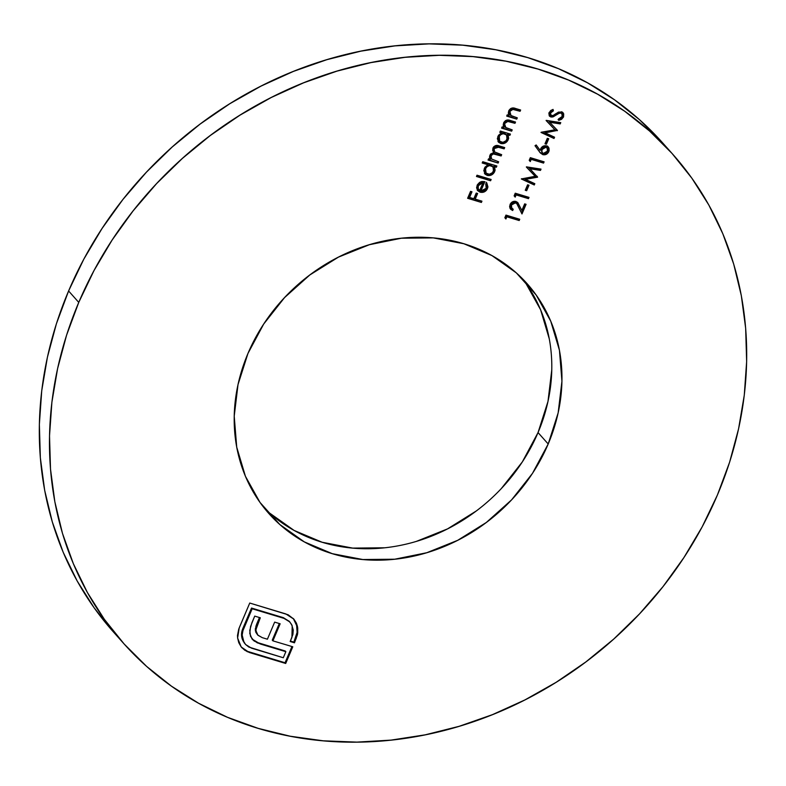 <?xml version="1.0" encoding="UTF-8"?>
<svg xmlns="http://www.w3.org/2000/svg" width="786" height="786" viewBox="0 0 786 786"><rect width="100%" height="100%" fill="white"/><g stroke="black" fill="none" stroke-linecap="round" stroke-linejoin="round"><path stroke-width="1.18" d="M384.59 547.783L352.688 548.107L322.142 542.252L294.111 530.442L269.696 513.13L264.008 507.746A172.861 151.806 138.3 0 0 538.037 432.565L548.196 443.992A172.861 151.806 -41.7 0 1 268.92 513.612A172.861 151.806 -41.7 0 1 247.963 353.435L238.02 384.531L234.218 416.187L236.724 447.155L245.419 476.277L259.989 502.411L279.865 524.557L304.28 541.868L332.301 553.678L362.857 559.534L394.759 559.21L426.788 552.725L457.717 540.306L486.357 522.454L511.598 499.857L532.486 473.359L548.196 443.992L558.148 412.896L561.941 381.249L559.445 350.271L550.74 321.16L536.18 295.025L516.304 272.87L491.889 255.558L463.858 243.748L433.312 237.893L401.41 238.217L369.381 244.711L338.452 257.12L309.812 274.972L284.571 297.58L263.683 324.068L247.963 353.435A172.861 151.806 -41.7 0 1 527.239 283.825A172.861 151.806 -41.7 0 1 548.196 443.992L538.037 432.565L547.98 401.469L551.782 369.813M78.757 302.394A367.71 322.908 -41.7 0 1 672.826 154.321A367.71 322.908 -41.7 0 1 717.402 495.033L702.153 526.885L683.967 557.49L663.04 586.582L639.549 613.846L613.738 639.057L585.855 661.94L556.154 682.297L524.94 699.913L492.498 714.631L459.152 726.313L425.206 734.831L391.006 740.117L356.883 742.122L323.144 740.805L290.132 736.207L258.162 728.357L227.537 717.323L198.553 703.224L171.495 686.198L146.609 666.4L124.159 644.019L104.332 619.289L87.344 592.418L73.353 563.69L62.477 533.38L54.843 501.763L50.51 469.154L49.518 435.876L51.896 402.226L57.604 368.555L66.584 335.17L78.757 302.394L94.015 270.551L112.192 239.936L133.129 210.854L156.611 183.58L182.431 158.379L210.314 135.487L240.015 115.139L271.229 97.513L303.671 82.795L337.017 71.113L370.953 62.595L405.154 57.309L439.286 55.315L473.025 56.621L506.037 61.22L538.007 69.08L568.632 80.103L597.615 94.202L624.673 111.229L649.55 131.026L672.01 153.408L691.827 178.147L708.825 205.008L722.815 233.737L733.692 264.057L741.326 295.664L745.659 328.273L746.641 361.56L744.273 395.201L738.565 428.881L729.585 462.266L717.402 495.033A367.71 322.908 -41.7 0 1 123.343 643.105A367.71 322.908 -41.7 0 1 78.757 302.394L68.598 290.967L78.757 302.394M672.826 154.321L662.657 142.895A367.71 322.908 138.3 0 0 68.598 290.967L83.847 259.115L102.033 228.51L122.96 199.418L146.451 172.154L172.262 146.943L200.145 124.06L229.846 103.703L261.06 86.087L293.502 71.369L326.848 59.687L360.794 51.169L394.994 45.883L429.117 43.878L462.856 45.195L495.868 49.793L527.838 57.643L558.463 68.677L587.447 82.776L614.505 99.802L639.391 119.6L662.696 142.934M561.911 113.626L560.359 112.329L561.911 113.626L562.147 116.525L558.522 118.961L558.708 120.376L563.552 116.957L563.69 113.813L562.265 112.074L558.492 112.103L553.501 115.277L551.32 115.68L550.308 114.638L550.328 113.459L551.684 111.622L553.413 110.816L553.049 109.411L550.731 110.502L548.883 113.184L549.257 115.827L552.047 117.094L558.895 113.351L560.988 113.037L562.334 114.432L562.344 115.906L561.518 117.468L558.522 118.961L558.708 120.376L561.577 119.305L563.552 116.957L562.923 116.24L558.07 119.659L560.929 118.598M546.408 144.221L548.726 138.749L547.311 138.326L544.993 143.789L546.408 144.221L545.189 143.327L546.408 144.221L548.726 138.749L547.311 138.326L544.993 143.789L546.408 144.221M530.275 161.562L531.208 159.371L543.568 163.105L544.108 161.828L530.334 157.672L529.224 160.305L530.275 161.562L531.208 159.371L543.568 163.105L544.108 161.828L530.334 157.672L529.224 160.305L530.275 161.562M526.669 190.703L528.998 185.241L527.583 184.808L525.264 190.281L526.669 190.703L525.461 189.819L526.669 190.703L528.998 185.241L527.583 184.808L525.264 190.281L526.669 190.703M516.923 203.662L514.899 202.061L510.802 204.301L511.431 205.018L514.329 202.68L516.667 203.397L521.983 213.969L526.08 204.301L524.665 203.879L521.855 210.501L517.836 202.641L514.24 201.295L511.715 202.316L510.468 203.702L509.613 206.423L509.986 208.241L512.678 210.54L513.219 209.273L511.342 207.622L511.431 205.018L510.802 204.301L511.804 208.339L511.431 205.018L515.537 202.768L516.923 203.662L521.983 213.969L526.08 204.301L524.665 203.879L521.855 210.501L517.836 202.641L515.97 201.462C513.327 200.931 511.352 201.953 510.055 204.517L510.645 209.263L512.678 210.54L513.219 209.273L511.804 208.339M514.692 109.146L512.364 108.606L512.993 109.323L515.351 109.863L514.712 109.146L520.086 111.288L519.448 110.58L519.801 109.765L519.448 110.58L520.086 111.288L520.627 110.011L515.488 108.468C512.649 107.309 510.399 108.085 508.738 110.806L509.053 115.365L507.235 114.815L506.695 116.092L516.756 119.128L517.306 117.851L510.586 115.375L509.692 113.862L509.878 111.406L511.106 109.804L512.511 109.323L520.086 111.288L520.627 110.011L512.668 107.967L510.615 108.596L508.738 110.806L508.306 113.204L509.053 115.365L507.235 114.815L506.695 116.092L516.756 119.128L506.891 115.63L516.756 119.128L517.306 117.851L511.047 115.748L509.77 114.481M499.808 132.323L501.665 132.883L498.481 135.29L497.341 138.66L498.874 142.482L501.232 143.622L505.093 143.023L506.98 141.618L508.64 138.415L508.129 134.828L509.868 135.359L510.419 134.082L500.348 131.046L499.808 132.323L501.665 132.883L497.843 136.469L498.579 142.168L500.711 143.494C504.042 144.152 506.548 142.865 508.247 139.653L508.129 134.828L509.868 135.359L510.419 134.082L500.348 131.046L499.808 132.323M482.201 162.997L488.214 164.814L484.952 167.192L483.793 170.562L485.335 174.384L487.693 175.524L491.545 174.934L493.441 173.519L495.101 170.316L494.591 166.73L496.33 167.261L496.87 165.984L482.742 161.72L482.201 162.997L488.214 164.814L484.304 168.371L485.031 174.07L487.163 175.396C490.493 176.054 493.009 174.777 494.708 171.554L494.591 166.73L496.33 167.261L496.87 165.984L482.742 161.72L482.201 162.997M486.131 182.165L487.507 188.522L486.76 182.883L485.709 183.845L486.2 188.306L483.98 190.693L480.885 190.978L484.824 181.684L481.857 181.487L479.656 182.332L477.377 184.749L476.591 187.756L477.78 190.723L480.099 192.187L484.422 191.823L486.288 190.467L487.968 187.009L486.76 182.883L485.709 183.845L486.603 185.928L486.2 188.306L480.885 190.978L484.824 181.684L480.855 181.763L477.102 185.349L477.819 190.762L477.19 190.055M481.396 202.444L481.936 201.167L475.225 199.143L477.623 193.494L476.208 193.071L473.811 198.72L469.576 197.443L471.973 191.794L470.559 191.362L467.621 198.288L481.396 202.444L467.817 197.826L481.396 202.444L481.936 201.167L475.225 199.143L477.623 193.494L476.208 193.071L473.811 198.72L469.576 197.443L471.973 191.794L470.559 191.362L467.621 198.288L481.396 202.444M490.602 180.751L491.142 179.473L477.014 175.209L476.473 176.486L490.602 180.751L476.67 176.025L490.602 180.751L491.142 179.473L477.014 175.209L476.473 176.486L490.602 180.751M498.108 163.066L498.648 161.788L491.486 158.959L491.073 155.716L493.294 153.928L501.124 155.952L501.665 154.685L494.61 151.973L493.854 150.411L494.089 148.593L496.506 146.766L504.15 148.849L504.691 147.571L496.624 145.459L493.844 146.638L492.95 148.004L492.684 150.46L493.765 152.543L490.562 154.066L489.521 156.836L490.336 159.283L488.587 158.752L488.047 160.03L498.108 163.066L488.244 159.568L498.108 163.066L498.648 161.788L491.545 159.027L491.073 155.716C492.341 153.84 493.991 153.408 496.005 154.41L501.124 155.952L501.665 154.685L494.561 151.914L494.089 148.593L498.688 147.198L504.15 148.849L504.691 147.571L499.238 145.931C496.614 144.83 494.512 145.518 492.95 148.004L493.765 152.543L489.933 155.117L489.531 157.416L490.336 159.283L488.587 158.752L488.047 160.03L498.108 163.066M505.938 127.774L504.14 122.724L505.359 121.123L507.255 120.641L504.14 122.724L504.769 123.441L507.894 121.358L507.255 120.641L514.977 123.323L514.349 122.606L514.692 121.801L514.977 123.323L515.518 122.046L510.379 120.494C507.54 119.334 505.29 120.12 503.63 122.842L503.944 127.401L502.126 126.851L501.586 128.128L511.657 131.164L512.197 129.886L505.477 127.411L504.583 125.888L504.769 123.441L505.997 121.84L507.402 121.358L514.977 123.323L515.518 122.046L507.56 120.003L505.506 120.622L503.63 122.842L503.197 125.229L503.944 127.401L502.126 126.851L501.586 128.128L511.657 131.164L501.782 127.666L511.657 131.164L512.197 129.886L505.938 127.774L504.661 126.517M505.899 218.989L506.832 216.798L519.192 220.532L519.733 219.255L505.958 215.099L504.838 217.732L505.899 218.989L506.832 216.798L519.192 220.532L519.733 219.255L505.958 215.099L504.838 217.732L505.899 218.989M515.184 197.109L516.117 194.928L528.477 198.652L529.017 197.374L515.243 193.218L514.132 195.852L515.184 197.109L516.117 194.928L528.477 198.652L529.017 197.374L515.243 193.218L514.132 195.852L515.184 197.109M534.824 183.698L525.47 179.346L537.595 177.184L529.98 168.774L540.473 170.405L541.014 169.118L526.433 166.858L535.178 176.3L521.305 178.953L534.284 184.985L534.824 183.698L525.47 179.346L537.595 177.184L529.98 168.774L540.473 170.405L541.014 169.118L526.355 167.035L535.178 176.3L521.305 178.953L534.284 184.985L534.824 183.698M539.501 151.855L542.821 154.655L546.329 154.311L549.139 150.725L548.992 148.092L548.019 146.707L545.681 145.724L543.097 146.245L541.063 148.073L540.149 150.391L536.18 144.958L535.011 145.715L540.365 152.956L542.821 154.655C545.484 155.196 547.498 154.184 548.844 151.61L548.323 147.011L546.516 145.891C543.912 145.371 541.957 146.363 540.64 148.878L540.149 150.391L536.18 144.958L535.011 145.715L539.501 151.855M554.562 137.206L545.199 132.854L557.451 130.407L549.719 122.282L560.202 123.913L560.752 122.636L546.172 120.366L554.906 129.818L541.033 132.461L554.012 138.493L554.562 137.206L545.199 132.854L557.451 130.407L549.719 122.282L560.202 123.913L560.752 122.636L546.172 120.366L554.906 129.818L541.112 132.274L554.012 138.493L554.562 137.206M237.618 638.016L238.777 642.683L241.115 646.78L247.099 651.604L285.701 663.472L292.785 646.78L272.899 640.855L280.15 623.779L274.658 622.119L267.407 639.205L262.288 637.662L257.975 635.285L255.902 630.598L256.619 626.521L260.294 617.786L254.723 616.106L250.538 626.54L249.781 633.477L252.001 638.93L257.179 642.791L285.858 651.692L283.294 657.744L248.818 647.045L245.507 644.412L243.915 642.074L242.167 635.088L242.962 630.578L252.159 608.767L283.972 618.366L288.983 621.107L291.596 624.457L293.257 629.969L292.903 634.459L290.181 641.514L294.475 642.81L297.511 634.528L297.501 626.57L296.41 623.151L293.895 619.162L288.167 614.79L249.742 603.039L238.748 629.075L237.49 635.471L237.618 638.016L241.115 646.78L244.819 650.258L249.594 652.577L285.701 663.472L292.785 646.78L272.899 640.855L280.15 623.779L274.658 622.119L267.407 639.205L262.288 637.662L257.759 635.049L256.501 633.113L255.912 629.704L260.294 617.786L254.723 616.106L251.884 622.787L249.771 630.382L250.528 636.395L254.094 640.973L260.588 644.078L285.858 651.692L283.294 657.744L251.481 648.155L245.596 644.51L243.316 640.787C241.734 637.073 241.803 633.192 243.522 629.114L252.159 608.767L283.972 618.366L289.857 621.981L292.205 625.754L291.92 637.407L290.181 641.514L294.475 642.81L297.727 633.113L297.717 627.768L293.895 619.162L285.849 613.935L249.742 603.039L239.229 627.817L237.618 638.016M113.213 631.718L94.173 607.853L77.175 580.992L63.185 552.263L52.308 521.943L44.674 490.336L40.341 457.727L39.359 424.44L41.727 390.799L47.435 357.119L56.415 323.734L68.598 290.967A367.71 322.908 138.3 0 0 113.174 631.679A367.71 322.908 138.3 0 0 118.332 637.328M416.619 541.289L447.548 528.88L476.188 511.028M501.429 488.42L522.317 461.932L538.037 432.565A172.861 151.806 138.3 0 0 521.992 278.254M549.276 338.845L540.581 309.723L526.011 283.589M471.138 191.538L468.937 196.726L469.576 197.443L468.937 196.726L471.138 191.538M476.788 193.238L474.587 198.436L475.225 199.143L474.587 198.436L476.788 193.238M481.101 200.921L480.757 201.727L481.101 200.921M477.249 189.976L480.099 192.187C483.4 192.904 485.866 191.686 487.507 188.522L486.868 187.805C485.227 190.969 482.761 192.187 479.47 191.47L477.534 190.399M483.97 181.487L480.246 190.271L480.885 190.978L480.246 190.271L483.97 181.487M486.573 182.735L486.966 183.393M485.66 189.75L487.143 187.058L487.369 184.789M484.402 190.792L483.783 191.116M482.781 191.479L479.981 191.597L477.809 190.634M477.475 185.683L477.731 184.936L478.36 185.653L483.046 182.588L479.706 190.477L478.173 188.62L478.36 185.653L477.731 184.936L482.417 181.871L483.046 182.588L482.417 181.871L480.973 181.998L478.497 183.659L477.348 186.439L477.839 188.532M477.731 184.936L477.534 187.903L478.802 189.681M490.317 179.228L489.963 180.033L490.317 179.228M494.414 167.133L493.952 166.023L495.691 166.544L496.035 165.728L495.691 166.544L496.33 167.261L493.952 166.023L494.591 166.73L493.952 166.023L494.07 170.847L494.708 171.554L494.07 170.847C492.37 174.06 489.865 175.337 486.534 174.679L484.736 173.696M487.575 164.097L488.214 164.814L482.398 162.535L487.575 164.097M484.697 173.667L488.745 174.895M488.715 174.895L491.928 173.588M492.802 172.812L494.591 168.312M486.239 173.028L484.785 171.309L484.52 169.697L485.866 166.494L489 164.864L492.429 166.131M493.019 166.799L490.68 165.031L493.637 167.821L493.863 169.697L492.517 172.635L489.393 174.256L486.17 173.175L485.159 170.405L485.542 168.735C486.829 166.229 488.754 165.237 491.319 165.748L490.68 165.031C488.116 164.52 486.19 165.512 484.913 168.017L486.082 173.087L485.542 168.735L487.173 166.593L489.639 165.581L493.019 166.799L493.49 171.142C492.193 173.588 490.268 174.58 487.723 174.128L486.082 173.087M493.235 149.812L493.785 147.267L495.485 146.098L503.512 148.132L503.855 147.316L503.512 148.132L504.15 148.849L498.049 146.491L498.688 147.198L498.049 146.491L493.461 147.876L494.561 151.914M495.377 153.702L500.495 155.245L500.839 154.429L501.124 155.952L495.377 153.702C493.353 152.69 491.712 153.123 490.435 154.999L491.545 159.027M497.823 161.543L497.479 162.348L497.823 161.543M490.857 158.251L490.287 155.431M490.435 154.999L491.309 153.801L494.04 153.349M494.649 151.796L493.952 151.236M507.953 135.221L507.491 134.121L509.24 134.642L509.583 133.826L509.868 135.359L507.491 134.121L508.129 134.828L507.491 134.121L507.609 138.935L508.247 139.653L507.609 138.935C505.919 142.158 503.404 143.435 500.073 142.777L498.275 141.794M501.036 132.166L501.665 132.883L500.004 131.851L501.036 132.166M498.245 141.765L502.283 142.993M502.254 142.993L505.467 141.686M506.341 140.91L508.139 136.41M499.778 141.126L498.334 139.407L498.069 137.786L499.415 134.593L502.549 132.962L505.968 134.229M506.557 134.887L504.229 133.129L507.186 135.919L507.402 137.796L506.056 140.733L502.942 142.345L499.709 141.264L498.697 138.503L499.09 136.823C500.368 134.327 502.293 133.325 504.858 133.846L504.229 133.129C501.655 132.618 499.729 133.61 498.452 136.116L499.631 141.175L499.277 136.42L500.721 134.681L503.178 133.669L506.557 134.887L507.029 139.24C505.732 141.686 503.816 142.679 501.262 142.217L499.631 141.175M504.838 126.693L503.954 125.18L504.14 122.724L505.3 127.067M511.362 129.631L511.018 130.447L511.362 129.631M503.954 125.18L503.826 123.962M511.047 115.748L509.878 111.406L512.993 109.323L512.364 108.606L509.24 110.688L510.409 115.031M516.471 117.605L516.127 118.421L516.471 117.605M509.947 114.668L508.935 111.926L509.76 109.775M509.053 113.145L508.935 111.926M510.458 109.097L513.563 108.822M518.898 218.999L518.554 219.815L519.192 220.532L506.194 216.091L506.832 216.798L506.194 216.091L505.28 218.243L506.194 216.091L518.554 219.815L518.898 218.999M512.443 208.88L512.04 209.833L512.678 210.54L510.36 208.899L512.04 209.833L512.443 208.88M517.512 202.316L521.855 210.501L517.836 202.641M525.245 204.055L521.491 212.908L525.245 204.055M516.038 202.69L514.309 201.943L512.393 202.454M511.48 203.201L510.478 205.627L511.47 207.917M528.192 197.129L527.838 197.944L528.477 198.652L515.478 194.211L516.117 194.928L515.478 194.211L514.565 196.372L515.478 194.211L527.838 197.944L528.192 197.129M528.163 184.985L526.04 189.996L528.163 184.985M534.048 183.334L533.645 184.268L534.284 184.985L521.698 178.707L533.645 184.268L534.048 183.334M534.539 175.592L526.374 167.005L534.539 175.592M540.139 168.98L540.473 170.405L539.835 169.688L529.342 168.057L529.98 168.774L529.342 168.057L539.835 169.688L540.139 168.98M537.064 176.211L537.595 177.184L536.956 176.467L524.832 178.628L525.47 179.346L524.832 178.628L537.064 176.211M543.273 161.572L542.93 162.388L543.568 163.105L530.57 158.664L531.208 159.371L530.57 158.664L529.656 160.816L530.57 158.664L542.93 162.388L543.273 161.572M536.101 145.007L540.149 150.391L536.101 145.007M547.989 146.677L548.206 150.892L548.844 151.61L548.206 150.892C546.86 153.466 544.855 154.478 542.183 153.938L540.07 152.602M539.638 152.13L541.662 153.742L544.187 154.076L547.194 152.464L548.5 150.008M548.52 147.925L547.38 145.99M541.79 152.13L541.308 148.859L541.937 149.576L546.044 147.188L545.405 146.481L546.977 148.033M545.405 146.481L547.115 147.856L545.405 146.481L541.308 148.859L542.979 146.884L545.052 146.393M547.115 147.856L547.459 151.118L543.411 153.388L542.261 152.681L541.308 148.859L542.261 152.681M547.891 138.493L545.769 143.504L547.891 138.493M553.776 136.843L553.383 137.776L554.012 138.493L541.426 132.225L553.383 137.776L553.776 136.843M554.277 129.101L546.103 120.513L554.277 129.101M559.868 122.498L560.202 123.913L559.573 123.196L549.08 121.575L549.719 122.282L549.08 121.575L559.573 123.196L559.868 122.498M556.802 129.729L557.323 130.692L556.694 129.985L544.57 132.136L545.199 132.854L544.57 132.136L556.802 129.729M559.426 113.145L560.988 113.037L560.359 112.329L558.787 112.427L559.426 113.145L558.787 112.427L555.505 114.324L556.134 115.041L559.426 113.145M553.275 116.809L556.134 115.041L555.505 114.324L552.637 116.092L553.275 116.809L552.637 116.092L550.21 116.259L550.839 116.967L553.275 116.809M552.774 110.109L549.827 112.349L550.465 113.066L553.413 110.816L553.049 109.411L549.109 112.496L549.483 116.132L550.839 116.967L549.198 115.739M562.697 112.369L563.552 116.957L563.041 112.703L561.548 111.769L555.682 113.773L553.501 115.277L551.32 115.68L550.004 114.54M551.32 115.68L550.465 113.066L549.827 112.349L550.691 114.962M562.491 117.055L563.041 113.056M550.043 114.579L549.827 112.349L551.576 110.61M549.581 115.994L552.637 116.092L559.18 112.31L561.312 112.958M293.266 618.454L297.717 627.768L297.079 627.051L297.098 632.396L297.727 633.113L297.098 632.396L295.575 637.986L296.214 638.704L295.575 637.986L293.836 642.093L294.475 642.81L290.378 641.052L293.836 642.093L297.098 632.396L296.587 624.673L293.266 618.454M289.857 621.981L283.333 617.649L283.972 618.366L251.52 608.05L252.159 608.767L251.52 608.05L242.884 628.397L243.522 629.114L242.884 628.397C241.164 632.475 241.096 636.365 242.678 640.069L245.596 644.51M285.22 650.985L285.858 651.692L259.95 643.361L260.588 644.078L254.094 640.973L252.129 639.087L258.221 642.771L285.22 650.985M256.393 624.772L259.459 617.531L255.283 628.987L255.912 629.704L255.283 628.987L255.872 632.396L257.759 635.049M279.315 623.524L272.261 640.148L272.899 640.855L272.261 640.148L279.315 623.524M241.282 647.045L247.688 651.427L285.063 662.755L291.95 646.524L285.063 662.755L285.701 663.472L285.063 662.755L248.966 651.869L249.594 652.577L244.819 650.258L241.646 647.448M257.346 634.567L255.362 630.755L255.99 625.803M245.861 644.697L243.974 642.516M243.277 641.366L241.528 634.371L242.334 629.871M242.884 628.397L251.52 608.05L283.333 617.649L289.346 621.412M479.706 190.477L478.173 188.62L478.36 185.653L480.246 183.334L483.046 182.588L479.706 190.477M546.044 147.188L547.616 148.751L547.174 151.688L544.61 153.476L542.88 153.172L541.8 151.914L542.232 148.996L543.617 147.601L546.044 147.188M268.439 513.062L268.92 513.612M123.343 643.105L113.174 631.679M485.031 174.07L484.402 173.362M498.579 142.168L497.941 141.451M548.323 147.011L547.695 146.304M540.365 152.956L539.727 152.238M241.95 647.802L241.322 647.084"/></g></svg>
